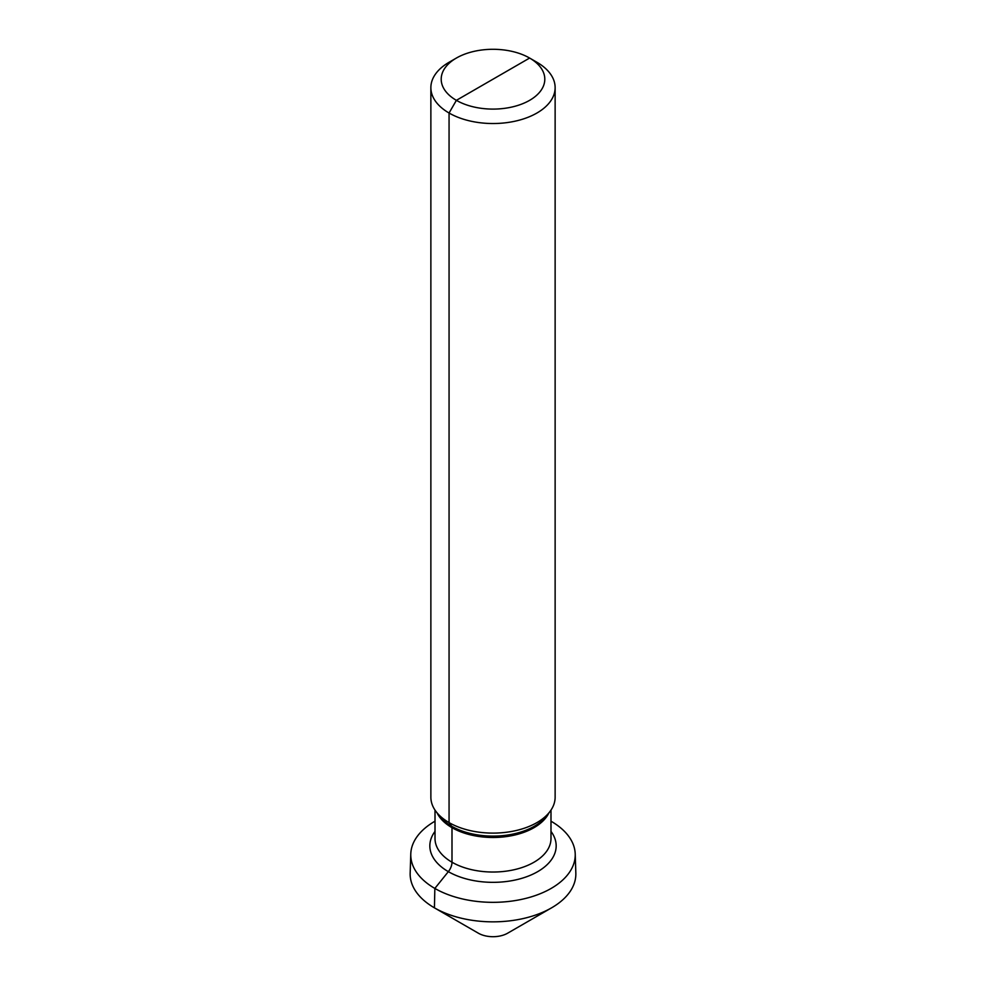 <?xml version="1.0" encoding="UTF-8"?>
<svg xmlns="http://www.w3.org/2000/svg" width="986" height="986" viewBox="0 0 986 986"><rect width="100%" height="100%" fill="white"/><g stroke="black" fill="none" stroke-linecap="round" stroke-linejoin="round"><path stroke-width="1.48" d="M529.618 100.338A51.777 29.888 0 0 0 529.618 58.051A51.777 29.888 0 0 0 456.382 58.051L449.061 62.278L456.382 58.051A51.777 29.888 180 0 0 456.382 100.338A51.777 29.888 180 0 0 529.618 100.338M449.061 62.278L449.061 62.278A62.13 35.878 180 0 0 430.87 87.655A62.13 35.878 180 0 0 469.225 120.797A62.13 35.878 180 0 0 536.939 113.02A62.13 35.878 0 0 0 555.13 87.655A62.13 35.878 0 0 0 536.939 62.278L529.618 58.051L456.382 100.338L449.061 113.02L449.061 822.595L451.6 826.206A4.141 2.391 -60 0 1 451.995 827.673L451.995 862.22A10.353 5.978 -60 0 1 448.334 871.661L434.851 888.423L434.419 907.835A82.849 47.833 180 0 1 410.164 873.128L410.78 853.975A82.232 47.476 180 0 1 434.851 821.289A82.232 47.476 180 0 1 435.011 821.202M436.28 811.872L439.559 816.1A58.544 33.807 180 0 0 534.4 826.206A58.544 33.807 0 0 0 546.441 816.1L549.72 811.872A62.13 35.878 0 0 1 536.939 822.595A62.13 35.878 180 0 1 436.28 811.872A62.13 35.878 180 0 1 430.87 797.23L430.87 87.655M549.72 811.872A62.13 35.878 0 0 0 555.13 797.23L555.13 87.655M550.989 821.202A82.232 47.476 180 0 1 575.22 853.975A82.232 47.476 180 0 1 551.149 888.423A82.232 47.476 180 0 1 460.832 898.554A82.232 47.476 180 0 1 410.78 853.975M507.642 933.2L551.581 907.835A82.849 47.833 180 0 1 434.419 907.835L478.358 933.2A20.706 11.955 180 0 0 507.642 933.2L551.581 907.835A82.849 47.833 0 0 0 575.836 873.128L575.22 853.975M493 79.188L456.382 100.338L449.061 113.02L449.061 822.595L451.6 826.206A4.141 2.391 -60 0 1 451.995 827.673L451.995 862.22A10.353 5.978 -60 0 1 448.334 871.661L434.851 888.423L434.419 907.835L478.358 933.2L434.419 907.835M548.869 812.982A57.989 33.487 0 0 1 534.005 827.673A57.989 33.487 180 0 1 437.131 812.982M435.011 810.11L435.011 838.544A57.989 33.487 180 0 0 470.803 869.479A57.989 33.487 180 0 0 534.005 862.22A57.989 33.487 0 0 0 550.989 838.544L550.989 810.11M550.989 831.408A63.166 36.47 0 0 1 537.666 871.661A63.166 36.47 180 0 1 457.516 876.036A63.166 36.47 180 0 1 435.011 831.408M529.618 58.051L536.939 62.278"/></g></svg>
